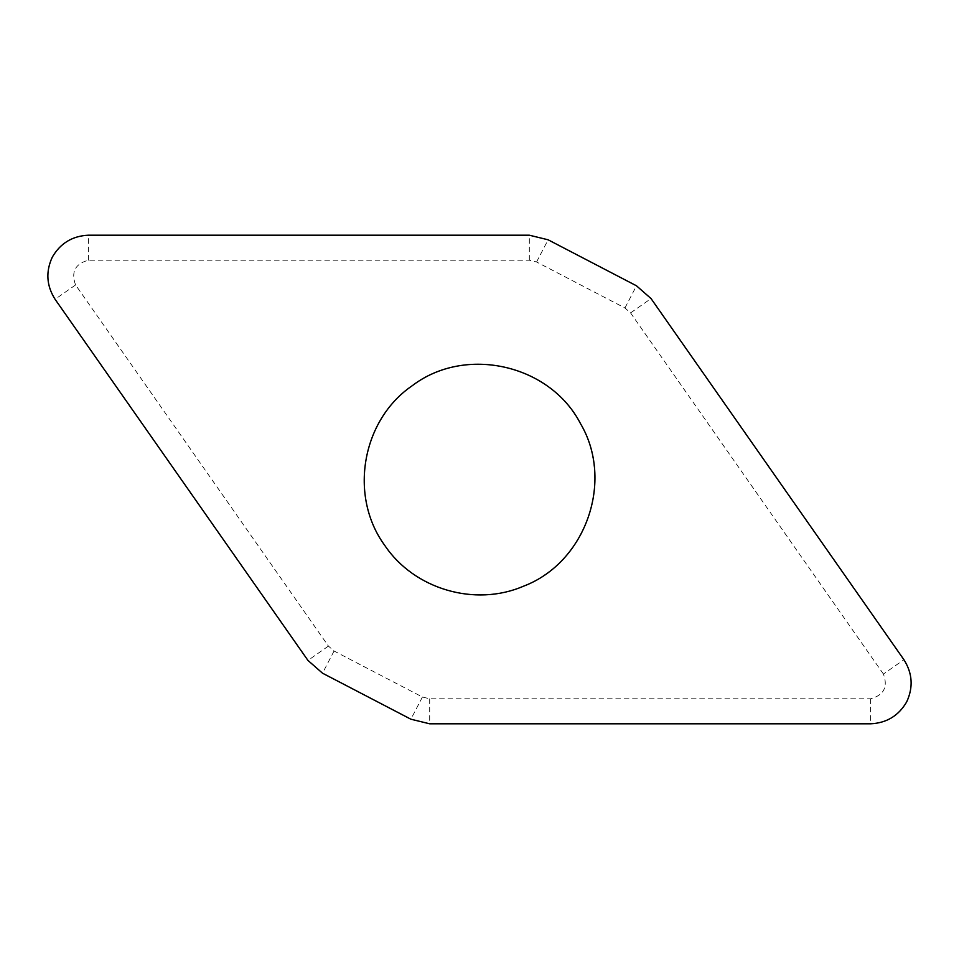 <?xml version="1.0" encoding="UTF-8"?>
<svg xmlns="http://www.w3.org/2000/svg" width="959" height="959" viewBox="0 0 959 959"><rect width="100%" height="100%" fill="white"/><g stroke="black" fill="none" stroke-linecap="round" stroke-linejoin="round"><path stroke-width="0.72" stroke-dasharray="4.79 3.6" d="M384.955 545.695C419.179 597.241 496.223 610.547 545.803 573.973C597.085 539.641 610.655 463.005 574.021 413.269C539.737 361.807 462.945 348.453 413.245 384.991C361.999 419.011 348.345 496.103 384.955 545.695M883.431 674.045L630.566 312.91L624.944 307.983L536.572 261.987L529.308 260.201L88.444 260.201C75.15 263.773 70.858 272.02 75.569 284.955L328.434 646.09L334.056 651.017L422.428 697.013L429.692 698.799L870.556 698.799C883.85 695.227 888.142 686.98 883.431 674.045L903.917 659.708M536.572 261.987L548.116 239.798M624.944 307.983L636.488 285.806M630.566 312.91L651.041 298.573M870.556 698.799L870.556 723.805M422.428 697.013L410.884 719.202M334.056 651.017L322.512 673.194M429.692 698.799L429.692 723.805M529.308 260.201L529.308 235.195M88.444 260.201L88.444 235.195M75.569 284.955L55.083 299.292M328.434 646.09L307.959 660.427"/><path stroke-width="1.44" d="M384.955 545.695C348.501 496.187 361.711 420.102 412.286 385.674C465.295 345.24 549.951 364.324 580.483 423.602C614.503 480.927 585.745 562.813 523.326 586.273C475.101 607.071 414.324 589.246 384.955 545.695M529.308 235.195L548.116 239.798L636.488 285.806L651.041 298.573L903.917 659.708C912.5 673.266 913.424 687.315 906.687 701.88C898.631 715.75 886.584 723.062 870.556 723.805L429.692 723.805L410.884 719.202L322.512 673.194L307.959 660.427L55.083 299.292C46.5 285.734 45.576 271.685 52.313 257.12C60.369 243.25 72.416 235.938 88.444 235.195L529.308 235.195"/></g></svg>
